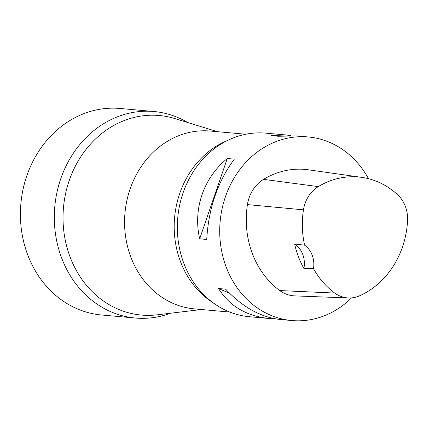 <?xml version="1.0" encoding="UTF-8"?>
<svg xmlns="http://www.w3.org/2000/svg" width="429" height="429" viewBox="0 0 429 429"><rect width="100%" height="100%" fill="white"/><g stroke="black" fill="none" stroke-linecap="round" stroke-linejoin="round"><path stroke-width="0.64" d="M245.828 134.239L210.371 131.049A89.275 77.703 95.1 0 0 130.92 257.266A89.275 77.703 95.1 0 0 194.38 308.88L229.837 312.071M217.455 131.687L174.919 118.592A100.172 87.184 95.1 0 0 152.279 115.208A100.172 87.184 95.1 0 0 70.152 257.143A100.172 87.184 95.1 0 0 134.39 314.103A100.172 87.184 95.1 0 0 157.271 314.816L201.458 309.518M308.274 136.964L296.863 135.939L278.19 136.25L271.128 135.618L285.789 134.942L265.9 133.151A92.155 80.207 95.1 0 0 229.751 139.425L224.973 141.591A89.275 77.703 95.1 0 0 180.545 261.733A89.275 77.703 95.1 0 0 210.628 301.115L214.945 304.097A92.155 80.207 95.1 0 0 249.394 316.72L269.278 318.511C246.402 316.087 229.494 306.091 218.554 288.524L225.616 289.162C242.793 307.293 261.036 317.406 280.351 319.503L291.763 320.533A92.155 80.207 -84.9 0 1 220.635 244.932A92.155 80.207 -84.9 0 1 268.254 145.125A92.155 80.207 -84.9 0 1 308.274 136.964A92.155 80.207 -84.9 0 1 368.484 178.695M229.751 139.425A92.155 80.207 95.1 0 0 225.879 141.313A92.155 80.207 95.1 0 0 183.885 263.444A92.155 80.207 95.1 0 0 214.945 304.097M351.523 297.898A92.155 80.207 -84.9 0 1 291.763 320.533M227.284 158.505L234.347 159.138C217.776 181.424 208.569 208.194 206.73 239.452L199.673 238.819C192.862 208.944 203.512 177.976 227.284 158.505L199.673 238.819M285.789 134.942L290.819 135.612M275.321 318.833L269.278 318.511M348.504 297.967L294.691 295.887A34.556 30.078 -84.9 0 1 279.724 290.556A86.395 75.193 -84.9 0 1 247.431 204.595A34.556 30.078 -84.9 0 1 263.545 179.36A86.395 75.193 -84.9 0 1 308.435 169.814L361.754 177.365A83.644 72.801 -84.9 0 1 397.565 194.659A31.81 27.687 -84.9 0 1 407.55 220.64A83.644 72.801 -84.9 0 1 359.545 295.817A31.81 27.687 -84.9 0 1 348.504 297.967A31.81 27.687 -84.9 0 1 334.722 293.061A83.644 72.801 -84.9 0 1 313.481 268.613L303.893 268.447A23.037 20.05 95.1 0 0 294.632 243.988A84.132 73.225 95.1 0 0 303.893 268.447M294.632 243.988L304.611 245.19A83.644 72.801 -84.9 0 1 303.459 209.84A31.81 27.687 -84.9 0 1 318.291 186.61A83.644 72.801 -84.9 0 1 361.754 177.365M304.611 245.19A23.037 20.05 -84.9 0 1 313.481 268.613M229.563 293.232L218.554 288.524M170.592 313.218A103.673 90.235 -84.9 0 1 135.371 318.028A103.673 90.235 -84.9 0 1 55.346 232.979A103.673 90.235 -84.9 0 1 108.918 120.694A103.673 90.235 -84.9 0 1 153.941 111.519A103.673 90.235 -84.9 0 1 187.741 122.538M135.371 318.028L101.469 314.983A103.673 90.235 -84.9 0 1 21.45 229.933A103.673 90.235 -84.9 0 1 75.021 117.648A103.673 90.235 -84.9 0 1 120.045 108.467L153.941 111.519M318.291 186.61L263.545 179.36M334.722 293.061L279.724 290.556M303.459 209.84L247.431 204.595"/></g></svg>
